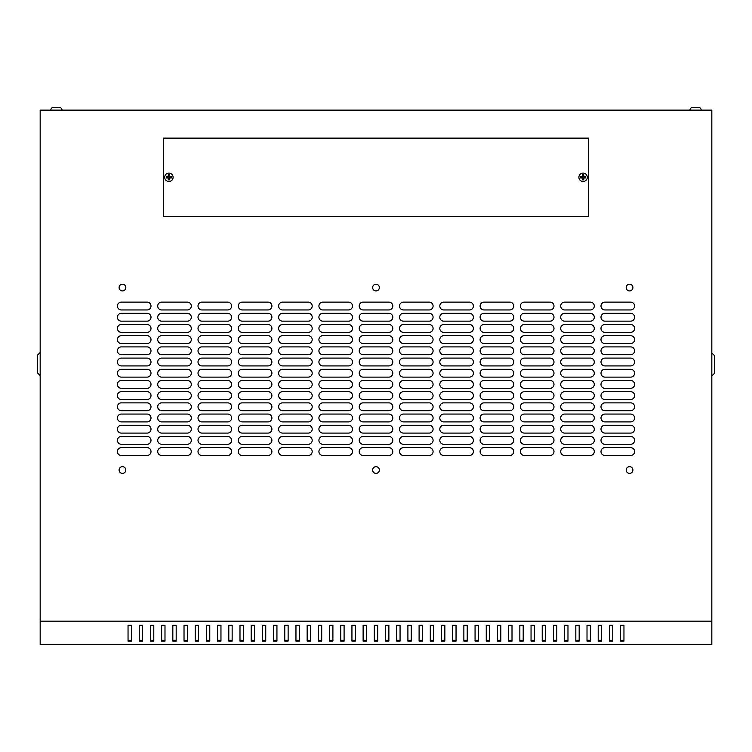 <?xml version="1.0" encoding="UTF-8"?>
<svg xmlns="http://www.w3.org/2000/svg" width="752" height="752" viewBox="0 0 752 752"><rect width="100%" height="100%" fill="white"/><g stroke="black" fill="none" stroke-linecap="round" stroke-linejoin="round"><path stroke-width="1.13" d="M689.998 110.14A2.801 2.801 0 0 1 692.799 107.339L692.799 107.339A2.801 2.801 0 0 0 689.998 110.14A2.801 2.801 0 0 1 692.799 107.339L698.392 107.339A2.801 2.801 0 0 1 701.193 110.14A2.801 2.801 0 0 0 698.392 107.339L698.335 107.339M692.799 107.339L696.155 107.339M59.201 107.339L59.201 107.339A2.801 2.801 0 0 1 62.002 110.14A2.801 2.801 0 0 0 59.201 107.339L59.201 107.339M56.964 107.339L53.608 107.339A2.801 2.801 0 0 0 50.807 110.14A2.801 2.801 0 0 1 53.608 107.339L59.145 107.339M629.546 284.209A3.356 3.356 0 0 0 626.19 287.565A3.356 3.356 0 0 0 629.546 290.921A3.356 3.356 0 0 0 632.902 287.565A3.356 3.356 0 0 0 629.546 284.209M376 284.209A3.356 3.356 0 0 0 372.644 287.565A3.356 3.356 0 0 0 376 290.921A3.356 3.356 0 0 0 379.356 287.565A3.356 3.356 0 0 0 376 284.209M122.454 284.209A3.356 3.356 0 0 0 119.098 287.565A3.356 3.356 0 0 0 122.454 290.921A3.356 3.356 0 0 0 125.81 287.565A3.356 3.356 0 0 0 122.454 284.209M629.546 466.672A3.356 3.356 0 0 0 626.19 470.028A3.356 3.356 0 0 0 629.546 473.393A3.356 3.356 0 0 0 632.902 470.028A3.356 3.356 0 0 0 629.546 466.672M376 466.672A3.356 3.356 0 0 0 372.644 470.028A3.356 3.356 0 0 0 376 473.393A3.356 3.356 0 0 0 379.356 470.028A3.356 3.356 0 0 0 376 466.672M122.454 466.672A3.356 3.356 0 0 0 119.098 470.028A3.356 3.356 0 0 0 122.454 473.393A3.356 3.356 0 0 0 125.81 470.028A3.356 3.356 0 0 0 122.454 466.672M164.707 177.303A4.202 4.202 0 0 1 168.909 173.101A4.202 4.202 0 0 1 173.101 177.303A4.202 4.202 0 0 1 168.909 181.505A4.202 4.202 0 0 1 164.707 177.303M583.091 173.101A4.202 4.202 0 0 0 578.899 177.303A4.202 4.202 0 0 0 583.091 181.505A4.202 4.202 0 0 0 587.293 177.303A4.202 4.202 0 0 0 583.091 173.101M580.488 177.303L580.497 177.942L582.396 177.998L582.452 179.897L583.731 179.897L583.787 177.998L585.695 177.942L585.695 176.664L583.787 176.607L583.731 174.708L582.452 174.708L582.396 176.607L580.497 176.664L580.488 177.303M171.503 176.664L171.503 177.942L169.604 177.998L169.548 179.897L168.269 179.897L168.213 177.998L166.305 177.942L166.305 176.664L168.213 176.607L168.269 174.708L169.548 174.708L169.604 176.607L171.503 176.664L169.463 176.748L169.463 174.784L168.345 174.784L168.345 176.748L166.389 176.748L166.389 177.867L168.345 177.867L168.345 179.822L169.463 179.822L169.463 177.867L171.428 177.867L171.428 176.748M55.845 107.339L53.665 107.339L55.845 107.339M711.824 621.152L711.824 110.14L40.176 110.14L40.176 644.661L711.824 644.661L711.824 621.152L40.176 621.152M623.953 640.309L620.597 640.309M612.758 640.309L609.402 640.309M601.562 640.309L598.207 640.309M590.367 640.309L587.011 640.309M579.172 640.309L575.816 640.309M567.976 640.309L564.62 640.309M556.79 640.309L553.425 640.309M545.595 640.309L542.23 640.309M534.399 640.309L531.044 640.309M523.204 640.309L519.848 640.309M512.009 640.309L508.653 640.309M500.813 640.309L497.457 640.309M489.618 640.309L486.262 640.309M478.422 640.309L475.067 640.309M467.236 640.309L463.871 640.309M456.041 640.309L452.676 640.309M444.846 640.309L441.49 640.309M433.65 640.309L430.294 640.309M422.455 640.309L419.099 640.309M411.259 640.309L407.904 640.309M400.064 640.309L396.708 640.309M388.878 640.309L385.513 640.309M377.683 640.309L374.317 640.309M366.487 640.309L363.122 640.309M355.292 640.309L351.936 640.309M344.096 640.309L340.741 640.309M332.901 640.309L329.545 640.309M321.706 640.309L318.35 640.309M310.51 640.309L307.154 640.309M299.324 640.309L295.959 640.309M288.129 640.309L284.764 640.309M276.933 640.309L273.578 640.309M265.738 640.309L262.382 640.309M254.543 640.309L251.187 640.309M243.347 640.309L239.991 640.309M232.152 640.309L228.796 640.309M220.956 640.309L217.601 640.309M209.77 640.309L206.405 640.309M198.575 640.309L195.21 640.309M187.38 640.309L184.024 640.309M176.184 640.309L172.828 640.309M164.989 640.309L161.633 640.309M153.793 640.309L150.438 640.309M142.598 640.309L139.242 640.309M131.403 640.309L128.047 640.309M623.953 641.099L623.953 625.269L620.597 625.269L620.597 641.099L623.953 641.099M612.758 641.099L612.758 625.269L609.402 625.269L609.402 641.099L612.758 641.099M601.562 641.099L601.562 625.269L598.207 625.269L598.207 641.099L601.562 641.099M590.367 641.099L590.367 625.269L587.011 625.269L587.011 641.099L590.367 641.099M579.172 641.099L579.172 625.269L575.816 625.269L575.816 641.099L579.172 641.099M567.976 641.099L567.976 625.269L564.62 625.269L564.62 641.099L567.976 641.099M556.79 641.099L556.79 625.269L553.425 625.269L553.425 641.099L556.79 641.099M545.595 641.099L545.595 625.269L542.23 625.269L542.23 641.099L545.595 641.099M534.399 641.099L534.399 625.269L531.044 625.269L531.044 641.099L534.399 641.099M523.204 641.099L523.204 625.269L519.848 625.269L519.848 641.099L523.204 641.099M512.009 641.099L512.009 625.269L508.653 625.269L508.653 641.099L512.009 641.099M500.813 641.099L500.813 625.269L497.457 625.269L497.457 641.099L500.813 641.099M489.618 641.099L489.618 625.269L486.262 625.269L486.262 641.099L489.618 641.099M478.422 641.099L478.422 625.269L475.067 625.269L475.067 641.099L478.422 641.099M467.236 641.099L467.236 625.269L463.871 625.269L463.871 641.099L467.236 641.099M456.041 641.099L456.041 625.269L452.676 625.269L452.676 641.099L456.041 641.099M444.846 641.099L444.846 625.269L441.49 625.269L441.49 641.099L444.846 641.099M433.65 641.099L433.65 625.269L430.294 625.269L430.294 641.099L433.65 641.099M422.455 641.099L422.455 625.269L419.099 625.269L419.099 641.099L422.455 641.099M411.259 641.099L411.259 625.269L407.904 625.269L407.904 641.099L411.259 641.099M400.064 641.099L400.064 625.269L396.708 625.269L396.708 641.099L400.064 641.099M388.878 641.099L388.878 625.269L385.513 625.269L385.513 641.099L388.878 641.099M377.683 641.099L377.683 625.269L374.317 625.269L374.317 641.099L377.683 641.099M366.487 641.099L366.487 625.269L363.122 625.269L363.122 641.099L366.487 641.099M355.292 641.099L355.292 625.269L351.936 625.269L351.936 641.099L355.292 641.099M344.096 641.099L344.096 625.269L340.741 625.269L340.741 641.099L344.096 641.099M332.901 641.099L332.901 625.269L329.545 625.269L329.545 641.099L332.901 641.099M321.706 641.099L321.706 625.269L318.35 625.269L318.35 641.099L321.706 641.099M310.51 641.099L310.51 625.269L307.154 625.269L307.154 641.099L310.51 641.099M299.324 641.099L299.324 625.269L295.959 625.269L295.959 641.099L299.324 641.099M288.129 641.099L288.129 625.269L284.764 625.269L284.764 641.099L288.129 641.099M276.933 641.099L276.933 625.269L273.578 625.269L273.578 641.099L276.933 641.099M265.738 641.099L265.738 625.269L262.382 625.269L262.382 641.099L265.738 641.099M254.543 641.099L254.543 625.269L251.187 625.269L251.187 641.099L254.543 641.099M243.347 641.099L243.347 625.269L239.991 625.269L239.991 641.099L243.347 641.099M232.152 641.099L232.152 625.269L228.796 625.269L228.796 641.099L232.152 641.099M220.956 641.099L220.956 625.269L217.601 625.269L217.601 641.099L220.956 641.099M209.77 641.099L209.77 625.269L206.405 625.269L206.405 641.099L209.77 641.099M198.575 641.099L198.575 625.269L195.21 625.269L195.21 641.099L198.575 641.099M187.38 641.099L187.38 625.269L184.024 625.269L184.024 641.099L187.38 641.099M176.184 641.099L176.184 625.269L172.828 625.269L172.828 641.099L176.184 641.099M164.989 641.099L164.989 625.269L161.633 625.269L161.633 641.099L164.989 641.099M153.793 641.099L153.793 625.269L150.438 625.269L150.438 641.099L153.793 641.099M142.598 641.099L142.598 625.269L139.242 625.269L139.242 641.099L142.598 641.099M131.403 641.099L131.403 625.269L128.047 625.269L128.047 641.099L131.403 641.099M163.306 216.482L163.306 138.124L588.694 138.124L588.694 216.482L163.306 216.482M630.665 309.956A3.92 3.92 0 0 0 634.585 306.036A3.92 3.92 0 0 0 630.665 302.116L604.918 302.116A3.92 3.92 0 0 0 600.998 306.036A3.92 3.92 0 0 0 604.918 309.956L630.665 309.956M630.665 321.151A3.92 3.92 0 0 0 634.585 317.231A3.92 3.92 0 0 0 630.665 313.311L604.918 313.311A3.92 3.92 0 0 0 600.998 317.231A3.92 3.92 0 0 0 604.918 321.151L630.665 321.151M630.665 332.346A3.92 3.92 0 0 0 634.585 328.427A3.92 3.92 0 0 0 630.665 324.507L604.918 324.507A3.92 3.92 0 0 0 600.998 328.427A3.92 3.92 0 0 0 604.918 332.346L630.665 332.346M630.665 343.532A3.92 3.92 0 0 0 634.585 339.622A3.92 3.92 0 0 0 630.665 335.702L604.918 335.702A3.92 3.92 0 0 0 600.998 339.622A3.92 3.92 0 0 0 604.918 343.532L630.665 343.532M630.665 354.728A3.92 3.92 0 0 0 634.585 350.817A3.92 3.92 0 0 0 630.665 346.898L604.918 346.898A3.92 3.92 0 0 0 600.998 350.817A3.92 3.92 0 0 0 604.918 354.728L630.665 354.728M630.665 365.923A3.92 3.92 0 0 0 634.585 362.003A3.92 3.92 0 0 0 630.665 358.093L604.918 358.093A3.92 3.92 0 0 0 600.998 362.003A3.92 3.92 0 0 0 604.918 365.923L630.665 365.923M630.665 377.119A3.92 3.92 0 0 0 634.585 373.199A3.92 3.92 0 0 0 630.665 369.279L604.918 369.279A3.92 3.92 0 0 0 600.998 373.199A3.92 3.92 0 0 0 604.918 377.119L630.665 377.119M630.665 388.314A3.92 3.92 0 0 0 634.585 384.394A3.92 3.92 0 0 0 630.665 380.474L604.918 380.474A3.92 3.92 0 0 0 600.998 384.394A3.92 3.92 0 0 0 604.918 388.314L630.665 388.314M630.665 399.509A3.92 3.92 0 0 0 634.585 395.59A3.92 3.92 0 0 0 630.665 391.67L604.918 391.67A3.92 3.92 0 0 0 600.998 395.59A3.92 3.92 0 0 0 604.918 399.509L630.665 399.509M630.665 410.705A3.92 3.92 0 0 0 634.585 406.785A3.92 3.92 0 0 0 630.665 402.865L604.918 402.865A3.92 3.92 0 0 0 600.998 406.785A3.92 3.92 0 0 0 604.918 410.705L630.665 410.705M630.665 421.9A3.92 3.92 0 0 0 634.585 417.98A3.92 3.92 0 0 0 630.665 414.061L604.918 414.061A3.92 3.92 0 0 0 600.998 417.98A3.92 3.92 0 0 0 604.918 421.9L630.665 421.9M630.665 433.086A3.92 3.92 0 0 0 634.585 429.176A3.92 3.92 0 0 0 630.665 425.256L604.918 425.256A3.92 3.92 0 0 0 600.998 429.176A3.92 3.92 0 0 0 604.918 433.086L630.665 433.086M630.665 444.282A3.92 3.92 0 0 0 634.585 440.371A3.92 3.92 0 0 0 630.665 436.451L604.918 436.451A3.92 3.92 0 0 0 600.998 440.371A3.92 3.92 0 0 0 604.918 444.282L630.665 444.282M147.082 309.956A3.92 3.92 0 0 0 151.002 306.036A3.92 3.92 0 0 0 147.082 302.116L121.335 302.116A3.92 3.92 0 0 0 117.415 306.036A3.92 3.92 0 0 0 121.335 309.956L147.082 309.956M187.38 309.956A3.92 3.92 0 0 0 191.299 306.036A3.92 3.92 0 0 0 187.38 302.116L161.633 302.116A3.92 3.92 0 0 0 157.713 306.036A3.92 3.92 0 0 0 161.633 309.956L187.38 309.956M227.677 309.956A3.92 3.92 0 0 0 231.597 306.036A3.92 3.92 0 0 0 227.677 302.116L201.931 302.116A3.92 3.92 0 0 0 198.011 306.036A3.92 3.92 0 0 0 201.931 309.956L227.677 309.956M267.975 309.956A3.92 3.92 0 0 0 271.895 306.036A3.92 3.92 0 0 0 267.975 302.116L242.229 302.116A3.92 3.92 0 0 0 238.309 306.036A3.92 3.92 0 0 0 242.229 309.956L267.975 309.956M308.273 309.956A3.92 3.92 0 0 0 312.193 306.036A3.92 3.92 0 0 0 308.273 302.116L282.526 302.116A3.92 3.92 0 0 0 278.607 306.036A3.92 3.92 0 0 0 282.526 309.956L308.273 309.956M348.571 309.956A3.92 3.92 0 0 0 352.491 306.036A3.92 3.92 0 0 0 348.571 302.116L322.824 302.116A3.92 3.92 0 0 0 318.914 306.036A3.92 3.92 0 0 0 322.824 309.956L348.571 309.956M388.878 309.956A3.92 3.92 0 0 0 392.788 306.036A3.92 3.92 0 0 0 388.878 302.116L363.122 302.116A3.92 3.92 0 0 0 359.212 306.036A3.92 3.92 0 0 0 363.122 309.956L388.878 309.956M429.176 309.956A3.92 3.92 0 0 0 433.086 306.036A3.92 3.92 0 0 0 429.176 302.116L403.429 302.116A3.92 3.92 0 0 0 399.509 306.036A3.92 3.92 0 0 0 403.429 309.956L429.176 309.956M469.474 309.956A3.92 3.92 0 0 0 473.393 306.036A3.92 3.92 0 0 0 469.474 302.116L443.727 302.116A3.92 3.92 0 0 0 439.807 306.036A3.92 3.92 0 0 0 443.727 309.956L469.474 309.956M509.771 309.956A3.92 3.92 0 0 0 513.691 306.036A3.92 3.92 0 0 0 509.771 302.116L484.025 302.116A3.92 3.92 0 0 0 480.105 306.036A3.92 3.92 0 0 0 484.025 309.956L509.771 309.956M550.069 309.956A3.92 3.92 0 0 0 553.989 306.036A3.92 3.92 0 0 0 550.069 302.116L524.323 302.116A3.92 3.92 0 0 0 520.403 306.036A3.92 3.92 0 0 0 524.323 309.956L550.069 309.956M590.367 309.956A3.92 3.92 0 0 0 594.287 306.036A3.92 3.92 0 0 0 590.367 302.116L564.62 302.116A3.92 3.92 0 0 0 560.701 306.036A3.92 3.92 0 0 0 564.62 309.956L590.367 309.956M147.082 321.151A3.92 3.92 0 0 0 151.002 317.231A3.92 3.92 0 0 0 147.082 313.311L121.335 313.311A3.92 3.92 0 0 0 117.415 317.231A3.92 3.92 0 0 0 121.335 321.151L147.082 321.151M187.38 321.151A3.92 3.92 0 0 0 191.299 317.231A3.92 3.92 0 0 0 187.38 313.311L161.633 313.311A3.92 3.92 0 0 0 157.713 317.231A3.92 3.92 0 0 0 161.633 321.151L187.38 321.151M227.677 321.151A3.92 3.92 0 0 0 231.597 317.231A3.92 3.92 0 0 0 227.677 313.311L201.931 313.311A3.92 3.92 0 0 0 198.011 317.231A3.92 3.92 0 0 0 201.931 321.151L227.677 321.151M267.975 321.151A3.92 3.92 0 0 0 271.895 317.231A3.92 3.92 0 0 0 267.975 313.311L242.229 313.311A3.92 3.92 0 0 0 238.309 317.231A3.92 3.92 0 0 0 242.229 321.151L267.975 321.151M308.273 321.151A3.92 3.92 0 0 0 312.193 317.231A3.92 3.92 0 0 0 308.273 313.311L282.526 313.311A3.92 3.92 0 0 0 278.607 317.231A3.92 3.92 0 0 0 282.526 321.151L308.273 321.151M348.571 321.151A3.92 3.92 0 0 0 352.491 317.231A3.92 3.92 0 0 0 348.571 313.311L322.824 313.311A3.92 3.92 0 0 0 318.914 317.231A3.92 3.92 0 0 0 322.824 321.151L348.571 321.151M388.878 321.151A3.92 3.92 0 0 0 392.788 317.231A3.92 3.92 0 0 0 388.878 313.311L363.122 313.311A3.92 3.92 0 0 0 359.212 317.231A3.92 3.92 0 0 0 363.122 321.151L388.878 321.151M429.176 321.151A3.92 3.92 0 0 0 433.086 317.231A3.92 3.92 0 0 0 429.176 313.311L403.429 313.311A3.92 3.92 0 0 0 399.509 317.231A3.92 3.92 0 0 0 403.429 321.151L429.176 321.151M469.474 321.151A3.92 3.92 0 0 0 473.393 317.231A3.92 3.92 0 0 0 469.474 313.311L443.727 313.311A3.92 3.92 0 0 0 439.807 317.231A3.92 3.92 0 0 0 443.727 321.151L469.474 321.151M509.771 321.151A3.92 3.92 0 0 0 513.691 317.231A3.92 3.92 0 0 0 509.771 313.311L484.025 313.311A3.92 3.92 0 0 0 480.105 317.231A3.92 3.92 0 0 0 484.025 321.151L509.771 321.151M550.069 321.151A3.92 3.92 0 0 0 553.989 317.231A3.92 3.92 0 0 0 550.069 313.311L524.323 313.311A3.92 3.92 0 0 0 520.403 317.231A3.92 3.92 0 0 0 524.323 321.151L550.069 321.151M590.367 321.151A3.92 3.92 0 0 0 594.287 317.231A3.92 3.92 0 0 0 590.367 313.311L564.62 313.311A3.92 3.92 0 0 0 560.701 317.231A3.92 3.92 0 0 0 564.62 321.151L590.367 321.151M147.082 332.346A3.92 3.92 0 0 0 151.002 328.427A3.92 3.92 0 0 0 147.082 324.507L121.335 324.507A3.92 3.92 0 0 0 117.415 328.427A3.92 3.92 0 0 0 121.335 332.346L147.082 332.346M187.38 332.346A3.92 3.92 0 0 0 191.299 328.427A3.92 3.92 0 0 0 187.38 324.507L161.633 324.507A3.92 3.92 0 0 0 157.713 328.427A3.92 3.92 0 0 0 161.633 332.346L187.38 332.346M227.677 332.346A3.92 3.92 0 0 0 231.597 328.427A3.92 3.92 0 0 0 227.677 324.507L201.931 324.507A3.92 3.92 0 0 0 198.011 328.427A3.92 3.92 0 0 0 201.931 332.346L227.677 332.346M267.975 332.346A3.92 3.92 0 0 0 271.895 328.427A3.92 3.92 0 0 0 267.975 324.507L242.229 324.507A3.92 3.92 0 0 0 238.309 328.427A3.92 3.92 0 0 0 242.229 332.346L267.975 332.346M308.273 332.346A3.92 3.92 0 0 0 312.193 328.427A3.92 3.92 0 0 0 308.273 324.507L282.526 324.507A3.92 3.92 0 0 0 278.607 328.427A3.92 3.92 0 0 0 282.526 332.346L308.273 332.346M348.571 332.346A3.92 3.92 0 0 0 352.491 328.427A3.92 3.92 0 0 0 348.571 324.507L322.824 324.507A3.92 3.92 0 0 0 318.914 328.427A3.92 3.92 0 0 0 322.824 332.346L348.571 332.346M388.878 332.346A3.92 3.92 0 0 0 392.788 328.427A3.92 3.92 0 0 0 388.878 324.507L363.122 324.507A3.92 3.92 0 0 0 359.212 328.427A3.92 3.92 0 0 0 363.122 332.346L388.878 332.346M429.176 332.346A3.92 3.92 0 0 0 433.086 328.427A3.92 3.92 0 0 0 429.176 324.507L403.429 324.507A3.92 3.92 0 0 0 399.509 328.427A3.92 3.92 0 0 0 403.429 332.346L429.176 332.346M469.474 332.346A3.92 3.92 0 0 0 473.393 328.427A3.92 3.92 0 0 0 469.474 324.507L443.727 324.507A3.92 3.92 0 0 0 439.807 328.427A3.92 3.92 0 0 0 443.727 332.346L469.474 332.346M509.771 332.346A3.92 3.92 0 0 0 513.691 328.427A3.92 3.92 0 0 0 509.771 324.507L484.025 324.507A3.92 3.92 0 0 0 480.105 328.427A3.92 3.92 0 0 0 484.025 332.346L509.771 332.346M550.069 332.346A3.92 3.92 0 0 0 553.989 328.427A3.92 3.92 0 0 0 550.069 324.507L524.323 324.507A3.92 3.92 0 0 0 520.403 328.427A3.92 3.92 0 0 0 524.323 332.346L550.069 332.346M590.367 332.346A3.92 3.92 0 0 0 594.287 328.427A3.92 3.92 0 0 0 590.367 324.507L564.62 324.507A3.92 3.92 0 0 0 560.701 328.427A3.92 3.92 0 0 0 564.62 332.346L590.367 332.346M147.082 343.532A3.92 3.92 0 0 0 151.002 339.622A3.92 3.92 0 0 0 147.082 335.702L121.335 335.702A3.92 3.92 0 0 0 117.415 339.622A3.92 3.92 0 0 0 121.335 343.532L147.082 343.532M187.38 343.532A3.92 3.92 0 0 0 191.299 339.622A3.92 3.92 0 0 0 187.38 335.702L161.633 335.702A3.92 3.92 0 0 0 157.713 339.622A3.92 3.92 0 0 0 161.633 343.532L187.38 343.532M227.677 343.532A3.92 3.92 0 0 0 231.597 339.622A3.92 3.92 0 0 0 227.677 335.702L201.931 335.702A3.92 3.92 0 0 0 198.011 339.622A3.92 3.92 0 0 0 201.931 343.532L227.677 343.532M267.975 343.532A3.92 3.92 0 0 0 271.895 339.622A3.92 3.92 0 0 0 267.975 335.702L242.229 335.702A3.92 3.92 0 0 0 238.309 339.622A3.92 3.92 0 0 0 242.229 343.532L267.975 343.532M308.273 343.532A3.92 3.92 0 0 0 312.193 339.622A3.92 3.92 0 0 0 308.273 335.702L282.526 335.702A3.92 3.92 0 0 0 278.607 339.622A3.92 3.92 0 0 0 282.526 343.532L308.273 343.532M348.571 343.532A3.92 3.92 0 0 0 352.491 339.622A3.92 3.92 0 0 0 348.571 335.702L322.824 335.702A3.92 3.92 0 0 0 318.914 339.622A3.92 3.92 0 0 0 322.824 343.532L348.571 343.532M388.878 343.532A3.92 3.92 0 0 0 392.788 339.622A3.92 3.92 0 0 0 388.878 335.702L363.122 335.702A3.92 3.92 0 0 0 359.212 339.622A3.92 3.92 0 0 0 363.122 343.532L388.878 343.532M429.176 343.532A3.92 3.92 0 0 0 433.086 339.622A3.92 3.92 0 0 0 429.176 335.702L403.429 335.702A3.92 3.92 0 0 0 399.509 339.622A3.92 3.92 0 0 0 403.429 343.532L429.176 343.532M469.474 343.532A3.92 3.92 0 0 0 473.393 339.622A3.92 3.92 0 0 0 469.474 335.702L443.727 335.702A3.92 3.92 0 0 0 439.807 339.622A3.92 3.92 0 0 0 443.727 343.532L469.474 343.532M509.771 343.532A3.92 3.92 0 0 0 513.691 339.622A3.92 3.92 0 0 0 509.771 335.702L484.025 335.702A3.92 3.92 0 0 0 480.105 339.622A3.92 3.92 0 0 0 484.025 343.532L509.771 343.532M550.069 343.532A3.92 3.92 0 0 0 553.989 339.622A3.92 3.92 0 0 0 550.069 335.702L524.323 335.702A3.92 3.92 0 0 0 520.403 339.622A3.92 3.92 0 0 0 524.323 343.532L550.069 343.532M590.367 343.532A3.92 3.92 0 0 0 594.287 339.622A3.92 3.92 0 0 0 590.367 335.702L564.62 335.702A3.92 3.92 0 0 0 560.701 339.622A3.92 3.92 0 0 0 564.62 343.532L590.367 343.532M147.082 354.728A3.92 3.92 0 0 0 151.002 350.817A3.92 3.92 0 0 0 147.082 346.898L121.335 346.898A3.92 3.92 0 0 0 117.415 350.817A3.92 3.92 0 0 0 121.335 354.728L147.082 354.728M187.38 354.728A3.92 3.92 0 0 0 191.299 350.817A3.92 3.92 0 0 0 187.38 346.898L161.633 346.898A3.92 3.92 0 0 0 157.713 350.817A3.92 3.92 0 0 0 161.633 354.728L187.38 354.728M227.677 354.728A3.92 3.92 0 0 0 231.597 350.817A3.92 3.92 0 0 0 227.677 346.898L201.931 346.898A3.92 3.92 0 0 0 198.011 350.817A3.92 3.92 0 0 0 201.931 354.728L227.677 354.728M267.975 354.728A3.92 3.92 0 0 0 271.895 350.817A3.92 3.92 0 0 0 267.975 346.898L242.229 346.898A3.92 3.92 0 0 0 238.309 350.817A3.92 3.92 0 0 0 242.229 354.728L267.975 354.728M308.273 354.728A3.92 3.92 0 0 0 312.193 350.817A3.92 3.92 0 0 0 308.273 346.898L282.526 346.898A3.92 3.92 0 0 0 278.607 350.817A3.92 3.92 0 0 0 282.526 354.728L308.273 354.728M348.571 354.728A3.92 3.92 0 0 0 352.491 350.817A3.92 3.92 0 0 0 348.571 346.898L322.824 346.898A3.92 3.92 0 0 0 318.914 350.817A3.92 3.92 0 0 0 322.824 354.728L348.571 354.728M388.878 354.728A3.92 3.92 0 0 0 392.788 350.817A3.92 3.92 0 0 0 388.878 346.898L363.122 346.898A3.92 3.92 0 0 0 359.212 350.817A3.92 3.92 0 0 0 363.122 354.728L388.878 354.728M429.176 354.728A3.92 3.92 0 0 0 433.086 350.817A3.92 3.92 0 0 0 429.176 346.898L403.429 346.898A3.92 3.92 0 0 0 399.509 350.817A3.92 3.92 0 0 0 403.429 354.728L429.176 354.728M469.474 354.728A3.92 3.92 0 0 0 473.393 350.817A3.92 3.92 0 0 0 469.474 346.898L443.727 346.898A3.92 3.92 0 0 0 439.807 350.817A3.92 3.92 0 0 0 443.727 354.728L469.474 354.728M509.771 354.728A3.92 3.92 0 0 0 513.691 350.817A3.92 3.92 0 0 0 509.771 346.898L484.025 346.898A3.92 3.92 0 0 0 480.105 350.817A3.92 3.92 0 0 0 484.025 354.728L509.771 354.728M550.069 354.728A3.92 3.92 0 0 0 553.989 350.817A3.92 3.92 0 0 0 550.069 346.898L524.323 346.898A3.92 3.92 0 0 0 520.403 350.817A3.92 3.92 0 0 0 524.323 354.728L550.069 354.728M590.367 354.728A3.92 3.92 0 0 0 594.287 350.817A3.92 3.92 0 0 0 590.367 346.898L564.62 346.898A3.92 3.92 0 0 0 560.701 350.817A3.92 3.92 0 0 0 564.62 354.728L590.367 354.728M147.082 365.923A3.92 3.92 0 0 0 151.002 362.003A3.92 3.92 0 0 0 147.082 358.093L121.335 358.093A3.92 3.92 0 0 0 117.415 362.003A3.92 3.92 0 0 0 121.335 365.923L147.082 365.923M187.38 365.923A3.92 3.92 0 0 0 191.299 362.003A3.92 3.92 0 0 0 187.38 358.093L161.633 358.093A3.92 3.92 0 0 0 157.713 362.003A3.92 3.92 0 0 0 161.633 365.923L187.38 365.923M227.677 365.923A3.92 3.92 0 0 0 231.597 362.003A3.92 3.92 0 0 0 227.677 358.093L201.931 358.093A3.92 3.92 0 0 0 198.011 362.003A3.92 3.92 0 0 0 201.931 365.923L227.677 365.923M267.975 365.923A3.92 3.92 0 0 0 271.895 362.003A3.92 3.92 0 0 0 267.975 358.093L242.229 358.093A3.92 3.92 0 0 0 238.309 362.003A3.92 3.92 0 0 0 242.229 365.923L267.975 365.923M308.273 365.923A3.92 3.92 0 0 0 312.193 362.003A3.92 3.92 0 0 0 308.273 358.093L282.526 358.093A3.92 3.92 0 0 0 278.607 362.003A3.92 3.92 0 0 0 282.526 365.923L308.273 365.923M348.571 365.923A3.92 3.92 0 0 0 352.491 362.003A3.92 3.92 0 0 0 348.571 358.093L322.824 358.093A3.92 3.92 0 0 0 318.914 362.003A3.92 3.92 0 0 0 322.824 365.923L348.571 365.923M388.878 365.923A3.92 3.92 0 0 0 392.788 362.003A3.92 3.92 0 0 0 388.878 358.093L363.122 358.093A3.92 3.92 0 0 0 359.212 362.003A3.92 3.92 0 0 0 363.122 365.923L388.878 365.923M429.176 365.923A3.92 3.92 0 0 0 433.086 362.003A3.92 3.92 0 0 0 429.176 358.093L403.429 358.093A3.92 3.92 0 0 0 399.509 362.003A3.92 3.92 0 0 0 403.429 365.923L429.176 365.923M469.474 365.923A3.92 3.92 0 0 0 473.393 362.003A3.92 3.92 0 0 0 469.474 358.093L443.727 358.093A3.92 3.92 0 0 0 439.807 362.003A3.92 3.92 0 0 0 443.727 365.923L469.474 365.923M509.771 365.923A3.92 3.92 0 0 0 513.691 362.003A3.92 3.92 0 0 0 509.771 358.093L484.025 358.093A3.92 3.92 0 0 0 480.105 362.003A3.92 3.92 0 0 0 484.025 365.923L509.771 365.923M550.069 365.923A3.92 3.92 0 0 0 553.989 362.003A3.92 3.92 0 0 0 550.069 358.093L524.323 358.093A3.92 3.92 0 0 0 520.403 362.003A3.92 3.92 0 0 0 524.323 365.923L550.069 365.923M590.367 365.923A3.92 3.92 0 0 0 594.287 362.003A3.92 3.92 0 0 0 590.367 358.093L564.62 358.093A3.92 3.92 0 0 0 560.701 362.003A3.92 3.92 0 0 0 564.62 365.923L590.367 365.923M147.082 377.119A3.92 3.92 0 0 0 151.002 373.199A3.92 3.92 0 0 0 147.082 369.279L121.335 369.279A3.92 3.92 0 0 0 117.415 373.199A3.92 3.92 0 0 0 121.335 377.119L147.082 377.119M187.38 377.119A3.92 3.92 0 0 0 191.299 373.199A3.92 3.92 0 0 0 187.38 369.279L161.633 369.279A3.92 3.92 0 0 0 157.713 373.199A3.92 3.92 0 0 0 161.633 377.119L187.38 377.119M227.677 377.119A3.92 3.92 0 0 0 231.597 373.199A3.92 3.92 0 0 0 227.677 369.279L201.931 369.279A3.92 3.92 0 0 0 198.011 373.199A3.92 3.92 0 0 0 201.931 377.119L227.677 377.119M267.975 377.119A3.92 3.92 0 0 0 271.895 373.199A3.92 3.92 0 0 0 267.975 369.279L242.229 369.279A3.92 3.92 0 0 0 238.309 373.199A3.92 3.92 0 0 0 242.229 377.119L267.975 377.119M308.273 377.119A3.92 3.92 0 0 0 312.193 373.199A3.92 3.92 0 0 0 308.273 369.279L282.526 369.279A3.92 3.92 0 0 0 278.607 373.199A3.92 3.92 0 0 0 282.526 377.119L308.273 377.119M348.571 377.119A3.92 3.92 0 0 0 352.491 373.199A3.92 3.92 0 0 0 348.571 369.279L322.824 369.279A3.92 3.92 0 0 0 318.914 373.199A3.92 3.92 0 0 0 322.824 377.119L348.571 377.119M388.878 377.119A3.92 3.92 0 0 0 392.788 373.199A3.92 3.92 0 0 0 388.878 369.279L363.122 369.279A3.92 3.92 0 0 0 359.212 373.199A3.92 3.92 0 0 0 363.122 377.119L388.878 377.119M429.176 377.119A3.92 3.92 0 0 0 433.086 373.199A3.92 3.92 0 0 0 429.176 369.279L403.429 369.279A3.92 3.92 0 0 0 399.509 373.199A3.92 3.92 0 0 0 403.429 377.119L429.176 377.119M469.474 377.119A3.92 3.92 0 0 0 473.393 373.199A3.92 3.92 0 0 0 469.474 369.279L443.727 369.279A3.92 3.92 0 0 0 439.807 373.199A3.92 3.92 0 0 0 443.727 377.119L469.474 377.119M509.771 377.119A3.92 3.92 0 0 0 513.691 373.199A3.92 3.92 0 0 0 509.771 369.279L484.025 369.279A3.92 3.92 0 0 0 480.105 373.199A3.92 3.92 0 0 0 484.025 377.119L509.771 377.119M550.069 377.119A3.92 3.92 0 0 0 553.989 373.199A3.92 3.92 0 0 0 550.069 369.279L524.323 369.279A3.92 3.92 0 0 0 520.403 373.199A3.92 3.92 0 0 0 524.323 377.119L550.069 377.119M590.367 377.119A3.92 3.92 0 0 0 594.287 373.199A3.92 3.92 0 0 0 590.367 369.279L564.62 369.279A3.92 3.92 0 0 0 560.701 373.199A3.92 3.92 0 0 0 564.62 377.119L590.367 377.119M147.082 388.314A3.92 3.92 0 0 0 151.002 384.394A3.92 3.92 0 0 0 147.082 380.474L121.335 380.474A3.92 3.92 0 0 0 117.415 384.394A3.92 3.92 0 0 0 121.335 388.314L147.082 388.314M187.38 388.314A3.92 3.92 0 0 0 191.299 384.394A3.92 3.92 0 0 0 187.38 380.474L161.633 380.474A3.92 3.92 0 0 0 157.713 384.394A3.92 3.92 0 0 0 161.633 388.314L187.38 388.314M227.677 388.314A3.92 3.92 0 0 0 231.597 384.394A3.92 3.92 0 0 0 227.677 380.474L201.931 380.474A3.92 3.92 0 0 0 198.011 384.394A3.92 3.92 0 0 0 201.931 388.314L227.677 388.314M267.975 388.314A3.92 3.92 0 0 0 271.895 384.394A3.92 3.92 0 0 0 267.975 380.474L242.229 380.474A3.92 3.92 0 0 0 238.309 384.394A3.92 3.92 0 0 0 242.229 388.314L267.975 388.314M308.273 388.314A3.92 3.92 0 0 0 312.193 384.394A3.92 3.92 0 0 0 308.273 380.474L282.526 380.474A3.92 3.92 0 0 0 278.607 384.394A3.92 3.92 0 0 0 282.526 388.314L308.273 388.314M348.571 388.314A3.92 3.92 0 0 0 352.491 384.394A3.92 3.92 0 0 0 348.571 380.474L322.824 380.474A3.92 3.92 0 0 0 318.914 384.394A3.92 3.92 0 0 0 322.824 388.314L348.571 388.314M388.878 388.314A3.92 3.92 0 0 0 392.788 384.394A3.92 3.92 0 0 0 388.878 380.474L363.122 380.474A3.92 3.92 0 0 0 359.212 384.394A3.92 3.92 0 0 0 363.122 388.314L388.878 388.314M429.176 388.314A3.92 3.92 0 0 0 433.086 384.394A3.92 3.92 0 0 0 429.176 380.474L403.429 380.474A3.92 3.92 0 0 0 399.509 384.394A3.92 3.92 0 0 0 403.429 388.314L429.176 388.314M469.474 388.314A3.92 3.92 0 0 0 473.393 384.394A3.92 3.92 0 0 0 469.474 380.474L443.727 380.474A3.92 3.92 0 0 0 439.807 384.394A3.92 3.92 0 0 0 443.727 388.314L469.474 388.314M509.771 388.314A3.92 3.92 0 0 0 513.691 384.394A3.92 3.92 0 0 0 509.771 380.474L484.025 380.474A3.92 3.92 0 0 0 480.105 384.394A3.92 3.92 0 0 0 484.025 388.314L509.771 388.314M550.069 388.314A3.92 3.92 0 0 0 553.989 384.394A3.92 3.92 0 0 0 550.069 380.474L524.323 380.474A3.92 3.92 0 0 0 520.403 384.394A3.92 3.92 0 0 0 524.323 388.314L550.069 388.314M590.367 388.314A3.92 3.92 0 0 0 594.287 384.394A3.92 3.92 0 0 0 590.367 380.474L564.62 380.474A3.92 3.92 0 0 0 560.701 384.394A3.92 3.92 0 0 0 564.62 388.314L590.367 388.314M147.082 399.509A3.92 3.92 0 0 0 151.002 395.59A3.92 3.92 0 0 0 147.082 391.67L121.335 391.67A3.92 3.92 0 0 0 117.415 395.59A3.92 3.92 0 0 0 121.335 399.509L147.082 399.509M187.38 399.509A3.92 3.92 0 0 0 191.299 395.59A3.92 3.92 0 0 0 187.38 391.67L161.633 391.67A3.92 3.92 0 0 0 157.713 395.59A3.92 3.92 0 0 0 161.633 399.509L187.38 399.509M227.677 399.509A3.92 3.92 0 0 0 231.597 395.59A3.92 3.92 0 0 0 227.677 391.67L201.931 391.67A3.92 3.92 0 0 0 198.011 395.59A3.92 3.92 0 0 0 201.931 399.509L227.677 399.509M267.975 399.509A3.92 3.92 0 0 0 271.895 395.59A3.92 3.92 0 0 0 267.975 391.67L242.229 391.67A3.92 3.92 0 0 0 238.309 395.59A3.92 3.92 0 0 0 242.229 399.509L267.975 399.509M308.273 399.509A3.92 3.92 0 0 0 312.193 395.59A3.92 3.92 0 0 0 308.273 391.67L282.526 391.67A3.92 3.92 0 0 0 278.607 395.59A3.92 3.92 0 0 0 282.526 399.509L308.273 399.509M348.571 399.509A3.92 3.92 0 0 0 352.491 395.59A3.92 3.92 0 0 0 348.571 391.67L322.824 391.67A3.92 3.92 0 0 0 318.914 395.59A3.92 3.92 0 0 0 322.824 399.509L348.571 399.509M388.878 399.509A3.92 3.92 0 0 0 392.788 395.59A3.92 3.92 0 0 0 388.878 391.67L363.122 391.67A3.92 3.92 0 0 0 359.212 395.59A3.92 3.92 0 0 0 363.122 399.509L388.878 399.509M429.176 399.509A3.92 3.92 0 0 0 433.086 395.59A3.92 3.92 0 0 0 429.176 391.67L403.429 391.67A3.92 3.92 0 0 0 399.509 395.59A3.92 3.92 0 0 0 403.429 399.509L429.176 399.509M469.474 399.509A3.92 3.92 0 0 0 473.393 395.59A3.92 3.92 0 0 0 469.474 391.67L443.727 391.67A3.92 3.92 0 0 0 439.807 395.59A3.92 3.92 0 0 0 443.727 399.509L469.474 399.509M509.771 399.509A3.92 3.92 0 0 0 513.691 395.59A3.92 3.92 0 0 0 509.771 391.67L484.025 391.67A3.92 3.92 0 0 0 480.105 395.59A3.92 3.92 0 0 0 484.025 399.509L509.771 399.509M550.069 399.509A3.92 3.92 0 0 0 553.989 395.59A3.92 3.92 0 0 0 550.069 391.67L524.323 391.67A3.92 3.92 0 0 0 520.403 395.59A3.92 3.92 0 0 0 524.323 399.509L550.069 399.509M590.367 399.509A3.92 3.92 0 0 0 594.287 395.59A3.92 3.92 0 0 0 590.367 391.67L564.62 391.67A3.92 3.92 0 0 0 560.701 395.59A3.92 3.92 0 0 0 564.62 399.509L590.367 399.509M147.082 410.705A3.92 3.92 0 0 0 151.002 406.785A3.92 3.92 0 0 0 147.082 402.865L121.335 402.865A3.92 3.92 0 0 0 117.415 406.785A3.92 3.92 0 0 0 121.335 410.705L147.082 410.705M187.38 410.705A3.92 3.92 0 0 0 191.299 406.785A3.92 3.92 0 0 0 187.38 402.865L161.633 402.865A3.92 3.92 0 0 0 157.713 406.785A3.92 3.92 0 0 0 161.633 410.705L187.38 410.705M227.677 410.705A3.92 3.92 0 0 0 231.597 406.785A3.92 3.92 0 0 0 227.677 402.865L201.931 402.865A3.92 3.92 0 0 0 198.011 406.785A3.92 3.92 0 0 0 201.931 410.705L227.677 410.705M267.975 410.705A3.92 3.92 0 0 0 271.895 406.785A3.92 3.92 0 0 0 267.975 402.865L242.229 402.865A3.92 3.92 0 0 0 238.309 406.785A3.92 3.92 0 0 0 242.229 410.705L267.975 410.705M308.273 410.705A3.92 3.92 0 0 0 312.193 406.785A3.92 3.92 0 0 0 308.273 402.865L282.526 402.865A3.92 3.92 0 0 0 278.607 406.785A3.92 3.92 0 0 0 282.526 410.705L308.273 410.705M348.571 410.705A3.92 3.92 0 0 0 352.491 406.785A3.92 3.92 0 0 0 348.571 402.865L322.824 402.865A3.92 3.92 0 0 0 318.914 406.785A3.92 3.92 0 0 0 322.824 410.705L348.571 410.705M388.878 410.705A3.92 3.92 0 0 0 392.788 406.785A3.92 3.92 0 0 0 388.878 402.865L363.122 402.865A3.92 3.92 0 0 0 359.212 406.785A3.92 3.92 0 0 0 363.122 410.705L388.878 410.705M429.176 410.705A3.92 3.92 0 0 0 433.086 406.785A3.92 3.92 0 0 0 429.176 402.865L403.429 402.865A3.92 3.92 0 0 0 399.509 406.785A3.92 3.92 0 0 0 403.429 410.705L429.176 410.705M469.474 410.705A3.92 3.92 0 0 0 473.393 406.785A3.92 3.92 0 0 0 469.474 402.865L443.727 402.865A3.92 3.92 0 0 0 439.807 406.785A3.92 3.92 0 0 0 443.727 410.705L469.474 410.705M509.771 410.705A3.92 3.92 0 0 0 513.691 406.785A3.92 3.92 0 0 0 509.771 402.865L484.025 402.865A3.92 3.92 0 0 0 480.105 406.785A3.92 3.92 0 0 0 484.025 410.705L509.771 410.705M550.069 410.705A3.92 3.92 0 0 0 553.989 406.785A3.92 3.92 0 0 0 550.069 402.865L524.323 402.865A3.92 3.92 0 0 0 520.403 406.785A3.92 3.92 0 0 0 524.323 410.705L550.069 410.705M590.367 410.705A3.92 3.92 0 0 0 594.287 406.785A3.92 3.92 0 0 0 590.367 402.865L564.62 402.865A3.92 3.92 0 0 0 560.701 406.785A3.92 3.92 0 0 0 564.62 410.705L590.367 410.705M147.082 421.9A3.92 3.92 0 0 0 151.002 417.98A3.92 3.92 0 0 0 147.082 414.061L121.335 414.061A3.92 3.92 0 0 0 117.415 417.98A3.92 3.92 0 0 0 121.335 421.9L147.082 421.9M187.38 421.9A3.92 3.92 0 0 0 191.299 417.98A3.92 3.92 0 0 0 187.38 414.061L161.633 414.061A3.92 3.92 0 0 0 157.713 417.98A3.92 3.92 0 0 0 161.633 421.9L187.38 421.9M227.677 421.9A3.92 3.92 0 0 0 231.597 417.98A3.92 3.92 0 0 0 227.677 414.061L201.931 414.061A3.92 3.92 0 0 0 198.011 417.98A3.92 3.92 0 0 0 201.931 421.9L227.677 421.9M267.975 421.9A3.92 3.92 0 0 0 271.895 417.98A3.92 3.92 0 0 0 267.975 414.061L242.229 414.061A3.92 3.92 0 0 0 238.309 417.98A3.92 3.92 0 0 0 242.229 421.9L267.975 421.9M308.273 421.9A3.92 3.92 0 0 0 312.193 417.98A3.92 3.92 0 0 0 308.273 414.061L282.526 414.061A3.92 3.92 0 0 0 278.607 417.98A3.92 3.92 0 0 0 282.526 421.9L308.273 421.9M348.571 421.9A3.92 3.92 0 0 0 352.491 417.98A3.92 3.92 0 0 0 348.571 414.061L322.824 414.061A3.92 3.92 0 0 0 318.914 417.98A3.92 3.92 0 0 0 322.824 421.9L348.571 421.9M388.878 421.9A3.92 3.92 0 0 0 392.788 417.98A3.92 3.92 0 0 0 388.878 414.061L363.122 414.061A3.92 3.92 0 0 0 359.212 417.98A3.92 3.92 0 0 0 363.122 421.9L388.878 421.9M429.176 421.9A3.92 3.92 0 0 0 433.086 417.98A3.92 3.92 0 0 0 429.176 414.061L403.429 414.061A3.92 3.92 0 0 0 399.509 417.98A3.92 3.92 0 0 0 403.429 421.9L429.176 421.9M469.474 421.9A3.92 3.92 0 0 0 473.393 417.98A3.92 3.92 0 0 0 469.474 414.061L443.727 414.061A3.92 3.92 0 0 0 439.807 417.98A3.92 3.92 0 0 0 443.727 421.9L469.474 421.9M509.771 421.9A3.92 3.92 0 0 0 513.691 417.98A3.92 3.92 0 0 0 509.771 414.061L484.025 414.061A3.92 3.92 0 0 0 480.105 417.98A3.92 3.92 0 0 0 484.025 421.9L509.771 421.9M550.069 421.9A3.92 3.92 0 0 0 553.989 417.98A3.92 3.92 0 0 0 550.069 414.061L524.323 414.061A3.92 3.92 0 0 0 520.403 417.98A3.92 3.92 0 0 0 524.323 421.9L550.069 421.9M590.367 421.9A3.92 3.92 0 0 0 594.287 417.98A3.92 3.92 0 0 0 590.367 414.061L564.62 414.061A3.92 3.92 0 0 0 560.701 417.98A3.92 3.92 0 0 0 564.62 421.9L590.367 421.9M147.082 433.086A3.92 3.92 0 0 0 151.002 429.176A3.92 3.92 0 0 0 147.082 425.256L121.335 425.256A3.92 3.92 0 0 0 117.415 429.176A3.92 3.92 0 0 0 121.335 433.086L147.082 433.086M187.38 433.086A3.92 3.92 0 0 0 191.299 429.176A3.92 3.92 0 0 0 187.38 425.256L161.633 425.256A3.92 3.92 0 0 0 157.713 429.176A3.92 3.92 0 0 0 161.633 433.086L187.38 433.086M227.677 433.086A3.92 3.92 0 0 0 231.597 429.176A3.92 3.92 0 0 0 227.677 425.256L201.931 425.256A3.92 3.92 0 0 0 198.011 429.176A3.92 3.92 0 0 0 201.931 433.086L227.677 433.086M267.975 433.086A3.92 3.92 0 0 0 271.895 429.176A3.92 3.92 0 0 0 267.975 425.256L242.229 425.256A3.92 3.92 0 0 0 238.309 429.176A3.92 3.92 0 0 0 242.229 433.086L267.975 433.086M308.273 433.086A3.92 3.92 0 0 0 312.193 429.176A3.92 3.92 0 0 0 308.273 425.256L282.526 425.256A3.92 3.92 0 0 0 278.607 429.176A3.92 3.92 0 0 0 282.526 433.086L308.273 433.086M348.571 433.086A3.92 3.92 0 0 0 352.491 429.176A3.92 3.92 0 0 0 348.571 425.256L322.824 425.256A3.92 3.92 0 0 0 318.914 429.176A3.92 3.92 0 0 0 322.824 433.086L348.571 433.086M388.878 433.086A3.92 3.92 0 0 0 392.788 429.176A3.92 3.92 0 0 0 388.878 425.256L363.122 425.256A3.92 3.92 0 0 0 359.212 429.176A3.92 3.92 0 0 0 363.122 433.086L388.878 433.086M429.176 433.086A3.92 3.92 0 0 0 433.086 429.176A3.92 3.92 0 0 0 429.176 425.256L403.429 425.256A3.92 3.92 0 0 0 399.509 429.176A3.92 3.92 0 0 0 403.429 433.086L429.176 433.086M469.474 433.086A3.92 3.92 0 0 0 473.393 429.176A3.92 3.92 0 0 0 469.474 425.256L443.727 425.256A3.92 3.92 0 0 0 439.807 429.176A3.92 3.92 0 0 0 443.727 433.086L469.474 433.086M509.771 433.086A3.92 3.92 0 0 0 513.691 429.176A3.92 3.92 0 0 0 509.771 425.256L484.025 425.256A3.92 3.92 0 0 0 480.105 429.176A3.92 3.92 0 0 0 484.025 433.086L509.771 433.086M550.069 433.086A3.92 3.92 0 0 0 553.989 429.176A3.92 3.92 0 0 0 550.069 425.256L524.323 425.256A3.92 3.92 0 0 0 520.403 429.176A3.92 3.92 0 0 0 524.323 433.086L550.069 433.086M590.367 433.086A3.92 3.92 0 0 0 594.287 429.176A3.92 3.92 0 0 0 590.367 425.256L564.62 425.256A3.92 3.92 0 0 0 560.701 429.176A3.92 3.92 0 0 0 564.62 433.086L590.367 433.086M147.082 444.282A3.92 3.92 0 0 0 151.002 440.371A3.92 3.92 0 0 0 147.082 436.451L121.335 436.451A3.92 3.92 0 0 0 117.415 440.371A3.92 3.92 0 0 0 121.335 444.282L147.082 444.282M187.38 444.282A3.92 3.92 0 0 0 191.299 440.371A3.92 3.92 0 0 0 187.38 436.451L161.633 436.451A3.92 3.92 0 0 0 157.713 440.371A3.92 3.92 0 0 0 161.633 444.282L187.38 444.282M227.677 444.282A3.92 3.92 0 0 0 231.597 440.371A3.92 3.92 0 0 0 227.677 436.451L201.931 436.451A3.92 3.92 0 0 0 198.011 440.371A3.92 3.92 0 0 0 201.931 444.282L227.677 444.282M267.975 444.282A3.92 3.92 0 0 0 271.895 440.371A3.92 3.92 0 0 0 267.975 436.451L242.229 436.451A3.92 3.92 0 0 0 238.309 440.371A3.92 3.92 0 0 0 242.229 444.282L267.975 444.282M308.273 444.282A3.92 3.92 0 0 0 312.193 440.371A3.92 3.92 0 0 0 308.273 436.451L282.526 436.451A3.92 3.92 0 0 0 278.607 440.371A3.92 3.92 0 0 0 282.526 444.282L308.273 444.282M348.571 444.282A3.92 3.92 0 0 0 352.491 440.371A3.92 3.92 0 0 0 348.571 436.451L322.824 436.451A3.92 3.92 0 0 0 318.914 440.371A3.92 3.92 0 0 0 322.824 444.282L348.571 444.282M388.878 444.282A3.92 3.92 0 0 0 392.788 440.371A3.92 3.92 0 0 0 388.878 436.451L363.122 436.451A3.92 3.92 0 0 0 359.212 440.371A3.92 3.92 0 0 0 363.122 444.282L388.878 444.282M429.176 444.282A3.92 3.92 0 0 0 433.086 440.371A3.92 3.92 0 0 0 429.176 436.451L403.429 436.451A3.92 3.92 0 0 0 399.509 440.371A3.92 3.92 0 0 0 403.429 444.282L429.176 444.282M469.474 444.282A3.92 3.92 0 0 0 473.393 440.371A3.92 3.92 0 0 0 469.474 436.451L443.727 436.451A3.92 3.92 0 0 0 439.807 440.371A3.92 3.92 0 0 0 443.727 444.282L469.474 444.282M509.771 444.282A3.92 3.92 0 0 0 513.691 440.371A3.92 3.92 0 0 0 509.771 436.451L484.025 436.451A3.92 3.92 0 0 0 480.105 440.371A3.92 3.92 0 0 0 484.025 444.282L509.771 444.282M550.069 444.282A3.92 3.92 0 0 0 553.989 440.371A3.92 3.92 0 0 0 550.069 436.451L524.323 436.451A3.92 3.92 0 0 0 520.403 440.371A3.92 3.92 0 0 0 524.323 444.282L550.069 444.282M590.367 444.282A3.92 3.92 0 0 0 594.287 440.371A3.92 3.92 0 0 0 590.367 436.451L564.62 436.451A3.92 3.92 0 0 0 560.701 440.371A3.92 3.92 0 0 0 564.62 444.282L590.367 444.282M147.082 455.477A3.92 3.92 0 0 0 151.002 451.557A3.92 3.92 0 0 0 147.082 447.647L121.335 447.647A3.92 3.92 0 0 0 117.415 451.557A3.92 3.92 0 0 0 121.335 455.477L147.082 455.477M187.38 455.477A3.92 3.92 0 0 0 191.299 451.557A3.92 3.92 0 0 0 187.38 447.647L161.633 447.647A3.92 3.92 0 0 0 157.713 451.557A3.92 3.92 0 0 0 161.633 455.477L187.38 455.477M227.677 455.477A3.92 3.92 0 0 0 231.597 451.557A3.92 3.92 0 0 0 227.677 447.647L201.931 447.647A3.92 3.92 0 0 0 198.011 451.557A3.92 3.92 0 0 0 201.931 455.477L227.677 455.477M267.975 455.477A3.92 3.92 0 0 0 271.895 451.557A3.92 3.92 0 0 0 267.975 447.647L242.229 447.647A3.92 3.92 0 0 0 238.309 451.557A3.92 3.92 0 0 0 242.229 455.477L267.975 455.477M308.273 455.477A3.92 3.92 0 0 0 312.193 451.557A3.92 3.92 0 0 0 308.273 447.647L282.526 447.647A3.92 3.92 0 0 0 278.607 451.557A3.92 3.92 0 0 0 282.526 455.477L308.273 455.477M348.571 455.477A3.92 3.92 0 0 0 352.491 451.557A3.92 3.92 0 0 0 348.571 447.647L322.824 447.647A3.92 3.92 0 0 0 318.914 451.557A3.92 3.92 0 0 0 322.824 455.477L348.571 455.477M388.878 455.477A3.92 3.92 0 0 0 392.788 451.557A3.92 3.92 0 0 0 388.878 447.647L363.122 447.647A3.92 3.92 0 0 0 359.212 451.557A3.92 3.92 0 0 0 363.122 455.477L388.878 455.477M429.176 455.477A3.92 3.92 0 0 0 433.086 451.557A3.92 3.92 0 0 0 429.176 447.647L403.429 447.647A3.92 3.92 0 0 0 399.509 451.557A3.92 3.92 0 0 0 403.429 455.477L429.176 455.477M469.474 455.477A3.92 3.92 0 0 0 473.393 451.557A3.92 3.92 0 0 0 469.474 447.647L443.727 447.647A3.92 3.92 0 0 0 439.807 451.557A3.92 3.92 0 0 0 443.727 455.477L469.474 455.477M509.771 455.477A3.92 3.92 0 0 0 513.691 451.557A3.92 3.92 0 0 0 509.771 447.647L484.025 447.647A3.92 3.92 0 0 0 480.105 451.557A3.92 3.92 0 0 0 484.025 455.477L509.771 455.477M550.069 455.477A3.92 3.92 0 0 0 553.989 451.557A3.92 3.92 0 0 0 550.069 447.647L524.323 447.647A3.92 3.92 0 0 0 520.403 451.557A3.92 3.92 0 0 0 524.323 455.477L550.069 455.477M590.367 455.477A3.92 3.92 0 0 0 594.287 451.557A3.92 3.92 0 0 0 590.367 447.647L564.62 447.647A3.92 3.92 0 0 0 560.701 451.557A3.92 3.92 0 0 0 564.62 455.477L590.367 455.477M630.665 455.477A3.92 3.92 0 0 0 634.585 451.557A3.92 3.92 0 0 0 630.665 447.647L604.918 447.647A3.92 3.92 0 0 0 600.998 451.557A3.92 3.92 0 0 0 604.918 455.477L630.665 455.477M580.497 177.942L580.572 176.748L582.537 176.748L582.537 174.784L583.655 174.784L583.655 176.748L585.611 176.748L585.611 177.867L583.655 177.867L583.655 179.822L582.537 179.822L582.537 177.867L580.572 177.867M711.824 352.942L714.4 355.517L714.4 373.424L711.824 376M40.176 375.549L37.6 372.973L37.6 355.066L40.176 352.491"/></g></svg>
